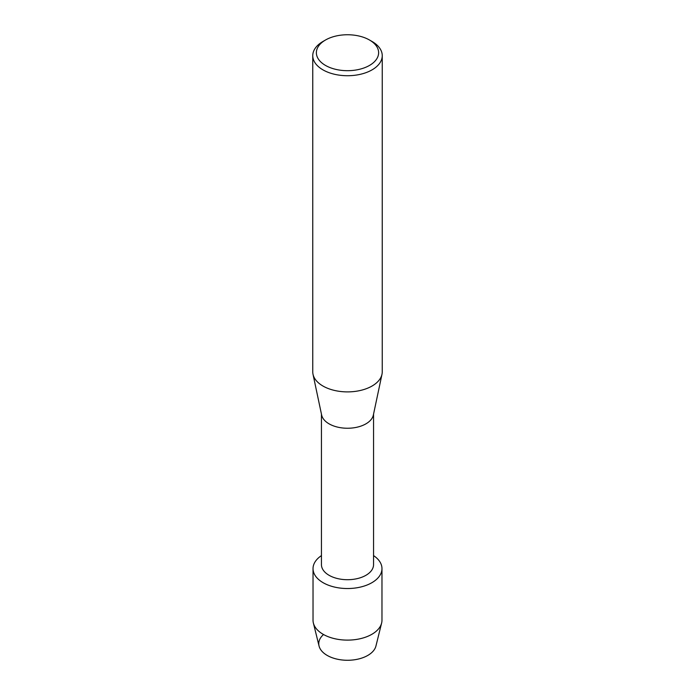 <?xml version="1.0" encoding="UTF-8"?>
<svg xmlns="http://www.w3.org/2000/svg" width="695" height="695" viewBox="0 0 695 695"><rect width="100%" height="100%" fill="white"/><g stroke="black" fill="none" stroke-linecap="round" stroke-linejoin="round"><path stroke-width="1.04" d="M381.972 568.632A34.472 19.903 180 0 1 371.877 582.705A34.472 19.903 180 0 0 373.554 555.6A34.472 19.903 180 0 1 381.972 568.632L381.972 620.218A34.472 19.903 180 0 1 381.625 623.033L375.943 646.02A28.73 16.593 180 0 1 367.82 655.411A28.73 16.593 180 0 1 329.317 656.532A28.73 16.593 180 0 1 323.54 634.526M373.554 414.124L373.554 564.661A26.054 15.047 180 0 1 365.926 575.304A26.054 15.047 180 0 1 337.527 578.561A26.054 15.047 180 0 1 321.446 564.661L321.446 414.124M371.877 582.705A34.472 19.903 180 0 1 324.018 583.201A34.472 19.903 180 0 1 321.446 555.6A34.472 19.903 180 0 0 313.028 568.632A34.472 19.903 180 0 0 334.312 587.014A34.472 19.903 180 0 0 371.877 582.705M369.505 40.015L372.068 41.492A34.741 20.059 180 0 1 382.241 55.669L382.241 371.842A34.741 20.059 180 0 1 381.989 374.266L373.363 415.028A26.054 15.047 180 0 1 365.926 423.846A26.054 15.047 180 0 1 339.012 427.425A26.054 15.047 180 0 1 321.637 415.028L313.011 374.266A34.741 20.059 180 0 1 312.759 371.842L312.759 55.669A34.741 20.059 180 0 1 322.932 41.492L325.495 40.015A31.119 17.966 180 0 1 369.505 40.015A31.119 17.966 180 0 1 369.505 65.426A31.119 17.966 180 0 1 325.495 65.426A31.119 17.966 180 0 1 325.495 40.015L322.932 41.492M381.989 374.266A34.741 20.059 180 0 1 372.068 386.02A34.741 20.059 180 0 1 336.18 390.798A34.741 20.059 180 0 1 313.011 374.266M382.241 55.669A34.741 20.059 180 0 1 372.068 69.856A34.741 20.059 180 0 1 334.208 74.2A34.741 20.059 180 0 1 312.759 55.669M381.625 623.033A34.472 19.903 180 0 1 371.877 634.292A34.472 19.903 180 0 1 336.597 639.096A34.472 19.903 180 0 1 313.376 623.033A34.472 19.903 180 0 1 313.028 620.218L313.028 568.632M367.82 655.411A28.73 16.593 180 0 1 338.413 659.416A28.73 16.593 180 0 1 319.057 646.02L313.376 623.033"/></g></svg>
